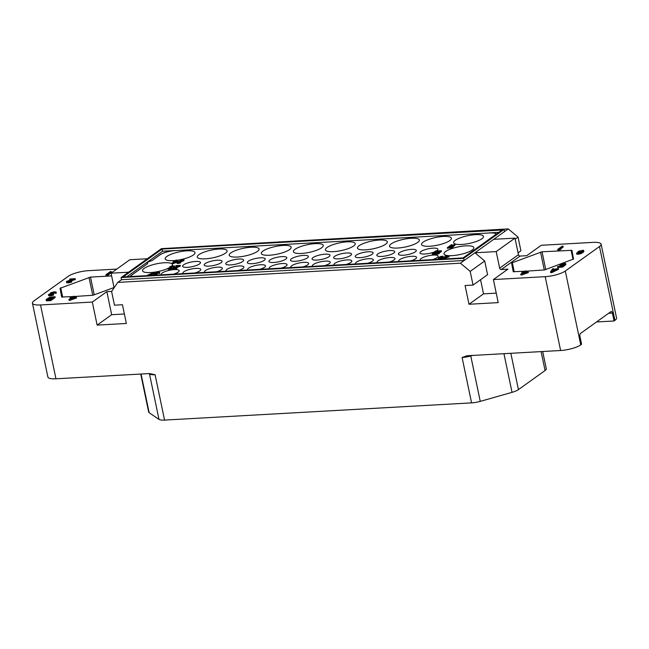 <?xml version="1.0" encoding="UTF-8"?>
<svg xmlns="http://www.w3.org/2000/svg" width="649" height="649" viewBox="0 0 649 649"><rect width="100%" height="100%" fill="white"/><g stroke="black" fill="none" stroke-linecap="round" stroke-linejoin="round"><path stroke-width="0.97" d="M542.686 351.515L546.288 368.762A11.431 2.953 168.2 0 1 545.063 370.538L518.437 389.619A11.431 2.953 168.2 0 1 512.029 392.345L480.252 401.374A11.431 2.953 168.2 0 1 471.58 402.883L164.562 420.09A11.431 2.953 168.2 0 1 158.981 419.384L149.156 412.691A11.431 2.953 168.2 0 1 148.678 412.058L140.736 374.051M471.58 402.883L462.096 357.494L467.11 355.749L560.614 350.509L545.192 276.661A15.235 3.935 -11.8 0 0 565.303 271.022L599.489 246.531A15.235 3.935 -11.8 0 0 601.12 244.162A15.235 3.935 -11.8 0 0 593.04 242.377L541.25 245.281L526.72 255.69L520.084 256.063A1.525 1.274 -125.6 0 1 518.454 254.692L514.99 238.126L493.743 239.319L504.508 231.604L504.062 229.438L161.423 248.648L121.087 277.553L463.727 258.343L504.062 229.438M466.339 355.847L467.11 355.749M116.788 269.075L88.386 270.674A15.235 3.935 -11.8 0 0 68.267 276.312L34.081 300.803A15.235 3.935 -11.8 0 0 32.45 303.172A15.235 3.935 -11.8 0 0 40.53 304.957L55.96 378.805L149.465 373.564L155.079 374.708L164.562 420.09M40.53 304.957L92.32 302.053L97.139 325.108L126.36 323.47L122.442 304.738L114.475 305.184L111.612 291.498L117.777 282.404L460.417 263.194L470.192 271.396L473.048 285.081L465.082 285.528L468.992 304.259L498.213 302.621L493.394 279.565L545.192 276.661M596.504 321.969L614.059 320.987L612.405 313.061A2.288 1.111 -93.2 0 0 611.253 311.512A2.288 1.111 -93.2 0 0 610.928 311.634L580.506 333.432A2.288 1.111 -93.2 0 0 579.93 336.328L581.585 344.254L580.733 344.87A15.235 3.935 168.2 0 1 560.614 350.509M614.059 320.987L614.919 320.379A15.235 3.935 168.2 0 0 616.55 318.002L601.12 244.162M493.394 279.565L507.924 269.157L501.279 269.53A1.525 1.274 54.4 0 1 499.657 268.167L518.454 254.692M526.096 271.185L544.56 269.927L573.521 259.048L571.907 250.327L542.045 251.78L545.744 269.489M524.854 271.258L513.213 271.688L511.59 262.975L542.045 251.78M550.547 271.817L550.717 272.645L551.869 272.58L558.619 269.27L558.44 268.435L552.997 269.497L553.548 268.71L552.688 268.759L550.547 271.817L551.699 271.753L558.44 268.435M520.741 274.202L520.912 275.03L521.78 274.981L528.351 272.556L528.181 271.728L524.725 271.923L526.047 270.974L525.187 271.022L521.853 272.458L523.297 272.377L520.741 274.202L528.181 271.728M526.169 271.842L526.047 270.974M561.523 264.97L564.898 264.476M564.792 263.973L564.971 264.808L565.831 264.76L565.693 263.429L561.953 263.632L559.819 264.881L560.931 265.319L563.616 264.914L562.099 266.001L557.459 266.569L562.35 266.301L564.808 264.541L561.409 264.979L560.817 264.451L562.626 263.721L565.75 263.672M559.819 264.881L560.42 266.098M557.459 266.569L557.629 267.404L562.521 267.128L564.979 265.368L564.808 264.541M577.423 252.98L576.523 253.005L577.18 254.246L581.009 253.597L583.759 251.82L583.281 250.254L578.551 251.268L577.886 251.934L578.584 253.078M557.734 249.411L557.905 250.238L560.298 249.67L561.052 249.127L560.882 248.299L559.357 248.818L563.04 246.174L562.18 246.222L557.734 249.411L560.882 248.299M560.947 248.632L563.21 247.009L563.04 246.174M518.064 252.826L520.904 250.79L518.048 237.104L508.272 228.91L504.508 231.604M165.179 248.437L508.272 228.91M460.417 263.194L493.743 239.319M470.192 271.396L484.714 260.987L474.946 252.786L496.193 251.593L514.99 238.126M117.777 282.404L121.541 279.711L464.173 260.5L463.727 258.343M496.193 251.593L499.657 268.167M480.568 279.695L483.521 293.851L496.234 293.137M484.714 260.987L487.577 274.673L473.048 285.081M468.992 304.259L483.521 293.851M121.541 279.711L121.087 277.553M114.11 287.815L111.052 273.188L129.857 259.714L147.339 258.74M111.052 273.188L128.543 272.207M111.701 291.377L106.85 291.644L111.669 314.7L124.373 313.986M97.139 325.108L111.669 314.7M92.32 302.053L106.85 291.644M111.628 275.914L90.503 277.099L94.202 294.808M73.045 296.585L61.671 297.007L60.049 288.286L90.503 277.099M74.278 296.52L93.018 295.246L114.046 287.515M68.932 299.538L69.102 300.365L69.962 300.317L76.541 297.891L76.363 297.055L72.915 297.25L74.237 296.301L73.369 296.35L70.043 297.786L71.479 297.704L68.932 299.538L76.363 297.055M74.351 297.169L74.237 296.301M48.359 294.678L49.113 295.847L53.137 295.246L53.656 294.971L53.486 294.143L52.764 294.184L52.65 293.316L51.06 293.218L52.723 292.31L55.992 292.439L55.887 291.945L53.867 291.872L50.809 292.731L50.2 293.267L50.736 293.551L48.359 294.678L50.143 295.019L53.486 294.143M50.679 294.67L52.058 294.435M52.139 293.34L55.392 293.064L55.214 292.237M55.27 292.48L55.441 293.307L56.163 293.267L56.122 292.058M68.867 281.658L75.365 279.508L75.195 278.681L70.011 278.973L73.572 279.086L66.798 281.277L66.571 281.909L68.307 281.999L71.65 281.131L68.348 281.69L67.666 281.228L75.195 278.681M69.54 279.313L70.108 280.117M66.376 281.674L66.75 282.737L68.478 282.834L71.82 281.958L71.65 281.131M105.925 274.738L106.095 275.574L106.955 275.525L109.243 274.454L109.064 273.627L107.539 274.154L111.23 271.509L110.362 271.558L105.925 274.738L109.064 273.627M109.137 273.959L111.401 272.337L111.23 271.509M46.128 299.595L46.647 300.844L50.727 300.682L55.173 297.493L54.995 296.666L49.868 297.201L46.274 299.4L46.477 300.016L50.557 299.846L54.995 296.666M55.96 378.805A15.235 3.935 168.2 0 1 47.88 377.02L32.45 303.172M69.962 300.317L69.792 299.489M75.974 298.297L75.795 297.469M70.214 298.613L70.043 297.786M74.789 297.526L70.546 298.946L72.347 297.656L74.789 297.526M72.477 298.297L72.347 297.656M56.301 293.072L56.13 292.245M56.163 293.267L55.992 292.439M55.197 293.007L55.027 292.18M54.573 292.983L54.402 292.155M53.713 293.032L53.534 292.204M52.894 293.137L52.723 292.31M52.512 293.226L52.342 292.399M52.034 293.348L51.863 292.545M51.669 293.34L51.531 292.691M52.423 294.313L52.65 293.316M51.871 294.443L51.693 293.616L52.269 293.583M50.817 294.63L50.646 293.802L51.693 293.616M50.322 294.695L50.646 293.802M49.592 294.678L50.168 293.956M52.764 294.184L49.308 294.378M53.137 295.246L52.958 294.419M52.18 295.555L52.009 294.727M51.417 295.717L51.247 294.889M50.314 295.847L50.143 295.019M50.03 295.863L49.851 295.035M49.113 295.847L48.943 295.019M48.724 295.749L48.553 294.922M74.895 279.849L74.724 279.021M68.486 281.682L68.332 280.936M71.301 282.234L71.122 281.406M70.343 282.542L70.173 281.707M69.581 282.704L69.411 281.877M68.478 282.834L68.307 281.999M67.902 282.859L67.731 282.031M67.131 282.842L66.961 282.015M66.75 282.737L66.571 281.909M108.48 274.998L108.31 274.17M106.955 275.525L106.785 274.689M50.727 300.682L50.557 299.846M47.272 300.868L47.101 300.041M46.647 300.844L46.477 300.016M46.355 300.674L46.184 299.846M50.257 299.489L47.085 299.481L48.318 298.791L51.579 298.54L50.257 299.489M49.121 297.932L53.567 297.12L52.147 298.134L49.186 298.264M48.716 299.578L50.314 299.449M47.523 299.643L47.418 299.148M47.985 299.619L47.848 298.938M48.488 299.587L48.318 298.791M49.024 299.522L48.845 298.694M49.519 298.28L49.405 297.729M50.346 298.24L52.301 298.029M49.981 298.256L49.827 297.518M50.476 298.191L50.306 297.364M51.003 298.102L50.833 297.274M502.05 230.006L463.078 257.921L123.099 276.985L162.063 249.062L502.05 230.006M495.958 234.37A11.431 2.953 -11.8 0 0 495.941 234.224A11.431 2.953 -11.8 0 0 489.881 232.869L498.732 232.374M130.165 276.588A11.431 2.953 -11.8 0 1 131.333 275.322L147.737 263.567L131.349 275.395A11.422 2.953 -11.8 0 0 130.214 276.588M495.95 234.257A11.422 2.953 -11.8 0 0 489.898 232.942L175.149 250.595A11.422 2.953 -11.8 0 0 160.06 254.822L151.858 260.703A5.711 1.476 -11.8 0 0 147.193 263.137M173.437 274.162A9.143 2.361 -11.8 0 0 178.191 272.093A9.143 2.361 -11.8 0 0 179.173 270.674A9.143 2.361 -11.8 0 0 172.099 269.822A9.143 2.361 -11.8 0 0 162.258 272.986A9.143 2.361 -11.8 0 0 161.277 274.405A9.143 2.361 -11.8 0 0 161.544 274.827M195.016 272.953A9.143 2.361 -11.8 0 0 199.77 270.884A9.143 2.361 -11.8 0 0 200.752 269.457A9.143 2.361 -11.8 0 0 193.678 268.613A9.143 2.361 -11.8 0 0 183.837 271.777A9.143 2.361 -11.8 0 0 182.856 273.197A9.143 2.361 -11.8 0 0 183.123 273.618M216.596 271.744A9.143 2.361 -11.8 0 0 221.35 269.676A9.143 2.361 -11.8 0 0 222.331 268.248A9.143 2.361 -11.8 0 0 215.257 267.396A9.143 2.361 -11.8 0 0 205.417 270.568A9.143 2.361 -11.8 0 0 204.435 271.988A9.143 2.361 -11.8 0 0 204.711 272.41M238.175 270.536A9.143 2.361 -11.8 0 0 242.937 268.459A9.143 2.361 -11.8 0 0 243.91 267.039A9.143 2.361 -11.8 0 0 236.836 266.187A9.143 2.361 -11.8 0 0 226.996 269.359A9.143 2.361 -11.8 0 0 226.014 270.779A9.143 2.361 -11.8 0 0 226.29 271.201M259.762 269.327A9.143 2.361 -11.8 0 0 264.516 267.25A9.143 2.361 -11.8 0 0 265.498 265.83A9.143 2.361 -11.8 0 0 258.424 264.979A9.143 2.361 -11.8 0 0 248.575 268.142A9.143 2.361 -11.8 0 0 247.594 269.57A9.143 2.361 -11.8 0 0 247.869 269.992M281.341 268.11A9.143 2.361 -11.8 0 0 286.095 266.041A9.143 2.361 -11.8 0 0 287.077 264.622A9.143 2.361 -11.8 0 0 280.003 263.77A9.143 2.361 -11.8 0 0 270.162 266.934A9.143 2.361 -11.8 0 0 269.181 268.362A9.143 2.361 -11.8 0 0 269.449 268.783M302.921 266.901A9.143 2.361 -11.8 0 0 307.675 264.833A9.143 2.361 -11.8 0 0 308.656 263.413A9.143 2.361 -11.8 0 0 301.582 262.561A9.143 2.361 -11.8 0 0 291.742 265.725A9.143 2.361 -11.8 0 0 290.76 267.153A9.143 2.361 -11.8 0 0 291.036 267.566M324.5 265.692A9.143 2.361 -11.8 0 0 329.254 263.624A9.143 2.361 -11.8 0 0 330.236 262.196A9.143 2.361 -11.8 0 0 323.161 261.352A9.143 2.361 -11.8 0 0 313.321 264.516A9.143 2.361 -11.8 0 0 312.339 265.936A9.143 2.361 -11.8 0 0 312.615 266.358M346.079 264.484A9.143 2.361 -11.8 0 0 350.841 262.415A9.143 2.361 -11.8 0 0 351.823 260.987A9.143 2.361 -11.8 0 0 344.741 260.144A9.143 2.361 -11.8 0 0 334.9 263.307A9.143 2.361 -11.8 0 0 333.919 264.727A9.143 2.361 -11.8 0 0 334.194 265.149M367.667 263.275A9.143 2.361 -11.8 0 0 372.421 261.206A9.143 2.361 -11.8 0 0 373.402 259.778A9.143 2.361 -11.8 0 0 366.328 258.927A9.143 2.361 -11.8 0 0 356.479 262.099A9.143 2.361 -11.8 0 0 355.498 263.518A9.143 2.361 -11.8 0 0 355.774 263.94M389.246 262.066A9.143 2.361 -11.8 0 0 394 259.989A9.143 2.361 -11.8 0 0 394.981 258.57A9.143 2.361 -11.8 0 0 387.907 257.718A9.143 2.361 -11.8 0 0 378.067 260.89A9.143 2.361 -11.8 0 0 377.085 262.31A9.143 2.361 -11.8 0 0 377.353 262.731M410.825 260.849A9.143 2.361 -11.8 0 0 415.579 258.781A9.143 2.361 -11.8 0 0 416.561 257.361A9.143 2.361 -11.8 0 0 409.487 256.509A9.143 2.361 -11.8 0 0 399.646 259.673A9.143 2.361 -11.8 0 0 398.664 261.101A9.143 2.361 -11.8 0 0 398.94 261.523M432.404 259.641A9.143 2.361 -11.8 0 0 437.158 257.572A9.143 2.361 -11.8 0 0 438.14 256.152A9.143 2.361 -11.8 0 0 431.066 255.3A9.143 2.361 -11.8 0 0 421.225 258.464A9.143 2.361 -11.8 0 0 420.244 259.892A9.143 2.361 -11.8 0 0 420.52 260.314M199.511 263.94A9.143 2.361 -11.8 0 0 200.492 262.521A9.143 2.361 -11.8 0 0 193.418 261.669A9.143 2.361 -11.8 0 0 183.57 264.841A9.143 2.361 -11.8 0 0 182.588 266.26A9.143 2.361 -11.8 0 0 189.662 267.112A9.143 2.361 -11.8 0 0 199.511 263.94M221.09 262.731A9.143 2.361 -11.8 0 0 222.072 261.312A9.143 2.361 -11.8 0 0 214.997 260.46A9.143 2.361 -11.8 0 0 205.157 263.624A9.143 2.361 -11.8 0 0 204.175 265.052A9.143 2.361 -11.8 0 0 211.249 265.903A9.143 2.361 -11.8 0 0 221.09 262.731M242.669 261.523A9.143 2.361 -11.8 0 0 243.651 260.103A9.143 2.361 -11.8 0 0 236.577 259.251A9.143 2.361 -11.8 0 0 226.736 262.415A9.143 2.361 -11.8 0 0 225.755 263.843A9.143 2.361 -11.8 0 0 232.829 264.695A9.143 2.361 -11.8 0 0 242.669 261.523M264.248 260.314A9.143 2.361 -11.8 0 0 265.23 258.894A9.143 2.361 -11.8 0 0 258.156 258.042A9.143 2.361 -11.8 0 0 248.316 261.206A9.143 2.361 -11.8 0 0 247.334 262.634A9.143 2.361 -11.8 0 0 254.408 263.478A9.143 2.361 -11.8 0 0 264.248 260.314M285.836 259.105A9.143 2.361 -11.8 0 0 286.817 257.685A9.143 2.361 -11.8 0 0 279.735 256.834A9.143 2.361 -11.8 0 0 269.895 259.998A9.143 2.361 -11.8 0 0 268.913 261.417A9.143 2.361 -11.8 0 0 275.987 262.269A9.143 2.361 -11.8 0 0 285.836 259.105M307.415 257.896A9.143 2.361 -11.8 0 0 308.397 256.469A9.143 2.361 -11.8 0 0 301.323 255.625A9.143 2.361 -11.8 0 0 291.474 258.789A9.143 2.361 -11.8 0 0 290.492 260.208A9.143 2.361 -11.8 0 0 297.575 261.06A9.143 2.361 -11.8 0 0 307.415 257.896M328.994 256.688A9.143 2.361 -11.8 0 0 329.976 255.26A9.143 2.361 -11.8 0 0 322.902 254.408A9.143 2.361 -11.8 0 0 313.061 257.58A9.143 2.361 -11.8 0 0 312.08 259A9.143 2.361 -11.8 0 0 319.154 259.851A9.143 2.361 -11.8 0 0 328.994 256.688M350.574 255.471A9.143 2.361 -11.8 0 0 351.555 254.051A9.143 2.361 -11.8 0 0 344.481 253.199A9.143 2.361 -11.8 0 0 334.641 256.371A9.143 2.361 -11.8 0 0 333.659 257.791A9.143 2.361 -11.8 0 0 340.733 258.643A9.143 2.361 -11.8 0 0 350.574 255.471M372.153 254.262A9.143 2.361 -11.8 0 0 373.134 252.842A9.143 2.361 -11.8 0 0 366.06 251.99A9.143 2.361 -11.8 0 0 356.22 255.154A9.143 2.361 -11.8 0 0 355.238 256.582A9.143 2.361 -11.8 0 0 362.312 257.434A9.143 2.361 -11.8 0 0 372.153 254.262M393.74 253.053A9.143 2.361 -11.8 0 0 394.722 251.634A9.143 2.361 -11.8 0 0 387.648 250.782A9.143 2.361 -11.8 0 0 377.799 253.946A9.143 2.361 -11.8 0 0 376.818 255.373A9.143 2.361 -11.8 0 0 383.892 256.217A9.143 2.361 -11.8 0 0 393.74 253.053M415.319 251.844A9.143 2.361 -11.8 0 0 416.301 250.425A9.143 2.361 -11.8 0 0 409.227 249.573A9.143 2.361 -11.8 0 0 399.378 252.737A9.143 2.361 -11.8 0 0 398.405 254.165A9.143 2.361 -11.8 0 0 405.479 255.008A9.143 2.361 -11.8 0 0 415.319 251.844M436.347 250.993A9.143 2.361 -11.8 0 0 436.899 250.636A9.143 2.361 -11.8 0 0 437.88 249.208A9.143 2.361 -11.8 0 0 430.806 248.364A9.143 2.361 -11.8 0 0 420.966 251.528A9.143 2.361 -11.8 0 0 419.984 252.948A9.143 2.361 -11.8 0 0 425.622 253.962A9.143 2.361 -11.8 0 0 435.106 251.625M176.788 260.29A15.235 3.935 -11.8 0 0 193.37 254.984A15.235 3.935 -11.8 0 0 195.008 252.615A15.235 3.935 -11.8 0 0 183.213 251.195A15.235 3.935 -11.8 0 0 166.809 256.477A15.235 3.935 -11.8 0 0 165.179 258.846A15.235 3.935 -11.8 0 0 175.757 260.419M225.446 253.191A15.235 3.935 -11.8 0 0 227.077 250.814A15.235 3.935 -11.8 0 0 215.29 249.403A15.235 3.935 -11.8 0 0 198.886 254.676A15.235 3.935 -11.8 0 0 197.247 257.053A15.235 3.935 -11.8 0 0 209.043 258.464A15.235 3.935 -11.8 0 0 225.446 253.191M257.45 251.398A15.235 3.935 -11.8 0 0 259.089 249.021A15.235 3.935 -11.8 0 0 247.293 247.61A15.235 3.935 -11.8 0 0 230.89 252.883A15.235 3.935 -11.8 0 0 229.251 255.252A15.235 3.935 -11.8 0 0 241.047 256.671A15.235 3.935 -11.8 0 0 257.45 251.398M289.527 249.597A15.235 3.935 -11.8 0 0 291.158 247.228A15.235 3.935 -11.8 0 0 279.37 245.809A15.235 3.935 -11.8 0 0 262.959 251.082A15.235 3.935 -11.8 0 0 261.328 253.459A15.235 3.935 -11.8 0 0 273.115 254.87A15.235 3.935 -11.8 0 0 289.527 249.597M321.596 247.796A15.235 3.935 -11.8 0 0 323.226 245.427A15.235 3.935 -11.8 0 0 311.439 244.008A15.235 3.935 -11.8 0 0 295.035 249.289A15.235 3.935 -11.8 0 0 293.397 251.658A15.235 3.935 -11.8 0 0 305.192 253.078A15.235 3.935 -11.8 0 0 321.596 247.796M353.6 246.003A15.235 3.935 -11.8 0 0 355.238 243.635A15.235 3.935 -11.8 0 0 343.443 242.215A15.235 3.935 -11.8 0 0 327.039 247.496A15.235 3.935 -11.8 0 0 325.409 249.865A15.235 3.935 -11.8 0 0 337.196 251.285A15.235 3.935 -11.8 0 0 353.6 246.003M385.676 244.202A15.235 3.935 -11.8 0 0 387.307 241.834A15.235 3.935 -11.8 0 0 375.52 240.414A15.235 3.935 -11.8 0 0 359.116 245.695A15.235 3.935 -11.8 0 0 357.477 248.064A15.235 3.935 -11.8 0 0 369.273 249.484A15.235 3.935 -11.8 0 0 385.676 244.202M417.745 242.41A15.235 3.935 -11.8 0 0 419.384 240.033A15.235 3.935 -11.8 0 0 407.588 238.621A15.235 3.935 -11.8 0 0 391.185 243.894A15.235 3.935 -11.8 0 0 389.554 246.271A15.235 3.935 -11.8 0 0 401.342 247.683A15.235 3.935 -11.8 0 0 417.745 242.41M449.757 240.617A15.235 3.935 -11.8 0 0 451.388 238.24A15.235 3.935 -11.8 0 0 439.6 236.828A15.235 3.935 -11.8 0 0 423.189 242.101A15.235 3.935 -11.8 0 0 421.558 244.47A15.235 3.935 -11.8 0 0 433.345 245.89A15.235 3.935 -11.8 0 0 449.757 240.617M481.826 238.816A15.235 3.935 -11.8 0 0 483.464 236.447A15.235 3.935 -11.8 0 0 471.669 235.027A15.235 3.935 -11.8 0 0 455.265 240.3A15.235 3.935 -11.8 0 0 453.627 242.677A15.235 3.935 -11.8 0 0 465.422 244.089A15.235 3.935 -11.8 0 0 481.826 238.816M171.839 265.936A15.235 3.935 -11.8 0 0 172.366 264.541A15.235 3.935 -11.8 0 0 160.579 263.121A15.235 3.935 -11.8 0 0 144.167 268.402A15.235 3.935 -11.8 0 0 142.537 270.771A15.235 3.935 -11.8 0 0 152.004 272.45A15.235 3.935 -11.8 0 0 167.848 268.516M472.196 250.011A15.235 3.935 -11.8 0 0 473.835 247.642A15.235 3.935 -11.8 0 0 462.047 246.222A15.235 3.935 -11.8 0 0 445.636 251.496A15.235 3.935 -11.8 0 0 444.005 253.873A15.235 3.935 -11.8 0 0 455.793 255.284A15.235 3.935 -11.8 0 0 472.196 250.011M126.863 276.774L162.518 251.228L162.063 249.062M162.518 251.228L175.133 250.522A11.431 2.953 -11.8 0 0 160.043 254.749L151.858 260.703M147.737 263.567A5.711 1.476 168.2 0 1 147.185 263.096A5.711 1.476 168.2 0 1 151.842 260.63M175.149 250.595L489.898 232.942M518.048 237.104L515.201 239.14M551.869 272.58L551.699 271.753M553.711 269.457L553.548 268.71M551.504 271.509L552.761 269.757L555.349 269.611L551.504 271.509M552.688 270.925L552.761 269.757M552.932 270.584L553.435 270.56M521.78 274.981L521.601 274.154M527.783 272.961L527.613 272.134M522.031 273.286L521.853 272.458M526.599 272.191L522.364 273.618L524.157 272.329L526.599 272.191M524.287 272.969L524.157 272.329M562.521 267.128L562.35 266.301M562.699 265.571L562.61 265.157M561.953 266.009L561.799 265.271M561.093 266.058L560.931 265.319M560.476 266.09L560.306 265.287M560.046 265.952L559.876 265.125M565.831 264.76L565.66 263.924M564.817 264.435L564.638 263.608M564.338 264.403L564.159 263.575M563.47 264.451L563.3 263.624M562.805 264.549L562.626 263.721M562.18 264.711L562.01 263.883M561.612 264.93L561.434 264.102M561.142 264.954L561.012 264.313M577.886 251.934L581.869 251.836L579.354 252.972L577.383 252.769M578.21 252.94L578.04 252.112M583.759 251.82L583.767 250.668M583.24 252.283L583.581 250.985M582.575 252.761L582.404 251.926L583.062 251.455M581.772 253.24L581.593 252.412L582.404 251.926M581.009 253.597L580.839 252.769L581.593 252.412M580.198 253.889L580.028 253.061L580.839 252.769M579.2 254.132L579.022 253.305L580.028 253.061M578.381 254.238L578.21 253.41L579.022 253.305M577.805 254.27L577.634 253.443L578.21 253.41M577.18 254.246L577.01 253.418L577.634 253.443M576.75 254.083L576.572 253.256L577.01 253.418M579.938 252.826L579.817 252.258M579.241 252.996L579.095 252.299M578.64 253.078L578.47 252.274M578.746 251.698L580.79 250.709L582.907 250.717L580.96 251.82L578.746 251.698M579.687 251.958L582.283 251.398M579.306 251.958L579.176 251.301M579.776 251.917L579.598 251.09M580.344 251.698L580.174 250.871M580.969 251.536L580.79 250.709M581.488 251.447L581.317 250.619M582.477 251.301L582.323 250.563M582.761 251.098L582.664 250.603M560.298 249.67L560.119 248.835M558.773 250.189L558.594 249.362M454.081 244.584L449.984 247.52L452.191 246.993L452.888 246.49L451.477 246.977L454.884 244.535L454.081 244.584M452.888 246.49L453.034 247.212L452.337 247.715L450.13 248.243L449.984 247.52M452.937 246.758L455.03 245.257L454.884 244.535M450.933 248.194L450.779 247.472M452.337 247.715L452.191 246.993M451.428 244.73L447.323 247.667L450.228 246.644L448.824 247.123L452.223 244.681L451.428 244.73M450.008 247.626L447.477 248.389L447.323 247.667M450.284 246.904L452.377 245.403L452.223 244.681M448.272 248.34L448.126 247.626M450.357 247.253L450.228 246.644M449.684 247.861L449.53 247.139M440.606 250.757L436.501 253.694L439.203 252.68L437.897 253.151L441.296 250.717L440.606 250.757M439.203 252.68L439.357 253.394L438.659 253.897L436.655 254.416L436.501 253.694M439.268 252.996L441.45 251.439L441.296 250.717M437.345 254.376L437.199 253.654M438.659 253.897L438.505 253.175M432.112 253.532L432.672 254.578L436.104 254.043L436.412 253.061L433.045 253.256L439.673 250.806L435.487 251.041L438.31 251.171L432.112 253.532L435.95 253.321M435.284 254.319L435.138 253.597M435.049 251.35L435.536 252.055M436.104 254.043L436.526 253.808M434.092 253.54L438.846 252.015M439.349 251.65L439.235 251.122M439.787 251.341L439.673 250.806M433.946 253.548L433.8 252.867M433.305 253.54L433.216 253.126M436.542 253.662L436.412 253.061M434.643 254.465L434.497 253.751M433.743 254.578L433.597 253.856M433.281 254.603L433.134 253.881M432.672 254.578L432.518 253.856M432.38 254.481L432.234 253.759M172.812 268.078L173.372 269.116L176.796 268.581L177.112 267.599L173.745 267.794L180.373 265.344L176.187 265.579L179.002 265.709L172.812 268.078L176.65 267.859M175.984 268.856L175.83 268.134M174.792 268.078L180.081 266.374L180.373 265.344M175.749 265.895L176.228 266.593M176.796 268.581L177.112 267.599M180.081 266.374L179.935 265.66M174.638 268.086L174.5 267.404M174.005 268.078L173.916 267.664M175.344 269.002L175.189 268.288M174.443 269.116L174.289 268.394M173.981 269.14L173.827 268.418M173.372 269.116L173.218 268.394M173.08 269.019L172.926 268.297M171.085 267.137L173.721 266.788L173.575 266.074L174.476 265.96L172.147 265.863L169.762 266.804L169.908 267.315L167.929 268.581L171.531 268.142L168.626 268.078L171.125 267.364L170.225 267.007L170.987 266.39L173.575 266.074M173.226 266.763L173.08 266.041M167.815 268.353L168.083 269.294L169.332 269.4L172.147 268.613L172.001 267.891M169.665 268.362L170.979 268.102M171.506 267.915L171.474 267.112M173.713 266.35L173.867 267.072L174.451 267.039L174.476 265.96M174.589 266.861L174.443 266.139M174.451 267.039L174.297 266.317M172.529 266.804L172.383 266.082M171.863 266.893L171.709 266.179M171.539 266.974L171.393 266.252M171.133 267.112L170.987 266.39M170.825 267.128L170.695 266.52M171.255 267.988L171.125 267.364M170.817 268.11L170.663 267.388M169.941 268.272L169.795 267.55M169.527 268.37L169.381 267.688M168.886 268.362L168.805 267.956M171.685 268.864L171.531 268.142M170.874 269.14L170.719 268.418M170.233 269.294L170.079 268.572M169.332 269.4L169.178 268.678M169.097 269.416L168.951 268.694M168.375 269.4L168.221 268.678M168.083 269.294L167.929 268.581M176.82 262.431L177.315 263.478L180.536 262.95L180.844 261.977L177.712 262.147L184.089 259.722L180.203 259.933L182.791 260.079L176.82 262.431L180.381 262.228M179.757 263.226L179.603 262.504M178.759 262.431L183.805 260.752L184.089 259.722M179.773 260.249L180.138 260.955M180.536 262.95L180.844 261.977M183.805 260.752L183.651 260.03M178.597 262.447L178.451 261.766M177.972 262.447L177.883 262.026M179.148 263.372L178.994 262.658M178.305 263.478L178.159 262.756M177.875 263.502L177.721 262.78M177.315 263.478L177.161 262.756M177.055 263.38L176.909 262.658M172.65 263.064L178.118 260.857L175.53 261.003L176.755 260.127L176.106 260.168L173.802 261.101L173.283 261.474L174.362 261.417L172.001 263.105L172.65 263.064L172.804 263.786L177.031 262.22M176.844 261.279L173.348 262.569L175.011 261.377L176.844 261.279M177.712 261.798L177.599 261.231M176.788 260.93L176.755 260.127M172.001 263.105L172.155 263.827L172.804 263.786M178.272 261.571L178.118 260.857M173.413 262.099L173.283 261.474M175.116 261.912L175.011 261.377M444.816 258.951L446.033 258.124L443.299 258.618L442.837 258.188L449.295 255.868L445.109 256.104L447.924 256.233L441.734 258.594L444.752 258.659M445.676 258.902L445.571 258.383M443.713 258.602L449.003 256.899L449.295 255.868M444.67 256.412L445.149 257.118M446.131 258.878L446.033 258.124M449.003 256.899L448.857 256.177M443.559 258.61L443.421 257.921M442.926 258.602L442.837 258.188M441.839 259.113L441.734 258.594M442.464 258.042L442.342 257.466L439.008 257.71L440.752 256.688L443.129 256.899L442.926 256.282L441.069 256.387L438.513 257.45L438.456 258.7L438.951 258.862M438.773 258.854L438.627 258.132L441.328 257.807L439.933 258.813L436.128 259.316L440.079 259.089L442.342 257.466M439.259 258.846L439.122 258.164M439.714 257.84L442.513 257.32M442.431 256.939L442.586 257.661L443.283 257.621L443.251 256.436M441.142 259.154L441.758 258.716M439.957 258.797L439.819 258.124M443.397 257.385L443.251 256.663M443.283 257.621L443.129 256.899M442.147 257.28L442.001 256.566M441.45 257.32L441.304 256.598M440.898 257.41L440.752 256.688M440.379 257.556L440.225 256.834M439.884 257.758L439.73 257.036M439.478 257.848L439.357 257.231M439.276 257.823L439.178 257.353M156.263 273.562L158.9 273.221L158.754 272.499L159.654 272.393L157.326 272.296L154.949 273.229L155.087 273.74L153.115 275.006L156.717 274.576L153.813 274.511L156.312 273.789L155.411 273.44L156.166 272.815L158.754 272.499M158.413 273.188L158.259 272.475M157.277 275.071L157.18 274.316M154.851 274.795L156.166 274.527M156.693 274.349L156.66 273.537M158.9 272.783L159.046 273.505L159.63 273.472L159.654 272.393M159.776 273.286L159.622 272.564M159.63 273.472L159.476 272.75M157.715 273.229L157.561 272.507M157.042 273.326L156.896 272.604M156.725 273.399L156.571 272.677M156.32 273.537L156.166 272.815M156.003 273.562L155.874 272.953M156.441 274.413L156.312 273.789M155.995 274.535L155.849 273.813M155.127 274.697L154.973 273.983M154.705 274.803L154.567 274.121M154.073 274.795L153.983 274.381M156.823 275.095L156.717 274.576M153.107 275.306L152.994 274.787M147.477 275.208L151.225 275.29L148.175 275.168L154.162 272.41L147.477 275.208M150.13 275.062L154.316 273.132L154.162 272.41M151.744 275.379L151.663 274.973M545.063 370.538L541.112 351.604M518.437 389.619L510.852 353.299M512.029 392.345L503.949 353.689M480.252 401.374L470.776 355.985L472.683 355.441M462.096 357.494A11.431 2.953 -11.8 0 0 470.776 355.985L470.703 355.555M580.733 344.87L565.303 271.022M501.279 269.53L520.084 256.063M599.489 246.531L614.919 320.379M149.156 412.691L141.076 374.035M148.905 373.597L149.497 373.994A1.525 1.428 124.3 0 0 149.335 373.573M158.981 419.384L149.497 373.994A11.431 2.953 -11.8 0 0 155.079 374.708M89.01 277.407L92.758 295.327M60.73 287.799L62.693 297.169M60.049 288.286L61.898 297.153M612.405 313.061L608.64 313.272M540.552 252.088L544.3 270.016M512.272 262.48L514.227 271.85M511.59 262.975L513.44 271.834M571.096 250.149L573.043 259.454"/></g></svg>
